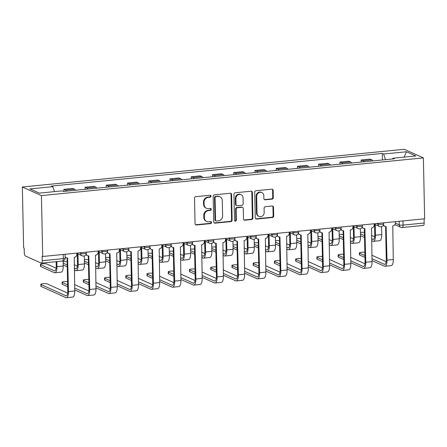<?xml version="1.0" encoding="UTF-8"?>
<svg xmlns="http://www.w3.org/2000/svg" width="447" height="447" viewBox="0 0 447 447"><rect width="100%" height="100%" fill="white"/><g stroke="black" fill="none" stroke-linecap="round" stroke-linejoin="round"><path stroke-width="0.67" d="M210.984 196.166A1.011 0.922 114.2 0 0 210.029 195.266L195.831 196.663A1.442 1.313 114.2 0 0 194.523 198.217L195.06 223.707A1.442 1.313 114.2 0 0 196.423 224.992L210.621 223.595A1.011 0.922 114.2 0 0 211.012 221.678A1.011 0.922 114.2 0 0 210.582 221.611L208.743 221.79A4.621 4.202 114.2 0 1 206.749 221.472A4.621 4.202 114.2 0 1 204.374 217.678L204.329 215.555A4.621 4.202 114.2 0 1 208.509 210.598L210.347 210.42A1.011 0.922 114.2 0 0 210.738 208.509A1.011 0.922 114.2 0 0 210.302 208.436L208.464 208.62A4.621 4.202 114.2 0 1 206.475 208.296A4.621 4.202 114.2 0 1 204.095 204.508L204.05 202.385A4.621 4.202 114.2 0 1 208.229 197.429L210.068 197.25A1.011 0.922 114.2 0 0 210.984 196.166M206.475 208.296L205.916 208.045A4.621 4.202 114.2 0 1 203.541 204.257L203.497 202.133A4.621 4.202 114.2 0 1 207.676 197.177L209.514 196.998A1.011 0.922 114.2 0 0 210.163 195.261M195.54 224.735A1.442 1.313 114.2 0 0 195.87 224.746L210.062 223.344A1.011 0.922 114.2 0 0 210.716 221.606M206.749 221.472L206.196 221.22A4.621 4.202 114.2 0 1 203.815 217.432L203.771 215.303A4.621 4.202 114.2 0 1 207.95 210.353L209.788 210.168A1.011 0.922 114.2 0 0 210.436 208.436M272 199.155A1.442 1.313 114.2 0 0 273.301 197.608L273.156 190.456A1.442 1.313 114.2 0 0 271.787 189.17L256.025 190.724A1.442 1.313 114.2 0 0 254.717 192.271L255.248 217.767A1.442 1.313 114.2 0 0 256.617 219.052L272.379 217.499A1.442 1.313 114.2 0 0 273.687 215.946L273.508 207.307A1.442 1.313 114.2 0 0 272.139 206.022L265.395 206.687A1.442 1.313 114.2 0 0 264.088 208.241L264.177 212.521A3.861 3.515 114.2 0 1 259.02 216.398A3.861 3.515 114.2 0 1 257.031 213.23L256.679 196.445A3.861 3.515 114.2 0 1 261.836 192.568A3.861 3.515 114.2 0 1 263.825 195.736L263.886 198.535A1.442 1.313 114.2 0 0 265.25 199.82L272 199.155L271.441 198.904A1.442 1.313 114.2 0 0 272.748 197.356L272.597 190.204A1.442 1.313 114.2 0 0 272.117 189.182M423.376 157.892L424.65 218.784L42.7 256.483L41.426 195.59L423.376 157.892L404.3 149.298L22.35 186.997L23.624 247.895L24.183 248.146L24.278 252.616A2.939 1.078 -95.6 0 0 25.445 256.002L41.185 263.093A2.939 1.078 -95.6 0 0 41.415 263.132A2.939 1.078 -95.6 0 0 42.236 260.707L63.334 258.623A2.939 0.564 -1.2 0 0 65.167 258.059L65.083 254.276M231.602 194.557A1.442 1.313 114.2 0 0 230.233 193.272L214.471 194.825A1.442 1.313 114.2 0 0 213.163 196.373L213.7 221.868A1.442 1.313 114.2 0 0 215.063 223.154L230.831 221.6A1.442 1.313 114.2 0 0 232.133 220.047L231.602 194.557L231.043 194.305A1.442 1.313 114.2 0 0 230.563 193.283M235.245 192.774L251.013 191.221A1.442 1.313 114.2 0 1 252.376 192.506L252.913 217.996A1.442 1.313 114.2 0 1 251.605 219.55L244.855 220.215A1.442 1.313 114.2 0 1 243.492 218.929L243.274 208.587A1.442 1.313 114.2 0 0 241.911 207.302L237.435 207.749A1.442 1.313 114.2 0 0 236.128 209.297L236.351 220.058A1.011 0.922 114.2 0 1 235.005 221.075A1.011 0.922 114.2 0 1 234.485 220.242L233.937 194.322A1.442 1.313 114.2 0 1 235.245 192.774M424.102 218.84L424.186 223.008A2.939 1.078 84.4 0 1 423.365 225.433L402.266 227.517A2.939 1.078 -95.6 0 0 403.088 225.092L424.186 223.008M42.7 256.483L42.147 256.232L42.236 260.707M41.426 195.59L22.35 186.997M75.577 190.266A6.766 2.486 -95.6 0 0 74.526 189.215L65.541 190.104A6.766 2.486 84.4 0 1 66.597 191.148M65.541 190.104L63.843 189.338L63.887 191.417M74.526 189.215L72.827 188.455L63.843 189.338M85.12 189.321L85.081 187.243L86.774 188.008A6.766 2.486 84.4 0 1 87.83 189.053M96.815 188.17A6.766 2.486 -95.6 0 0 95.759 187.12L94.06 186.36L85.081 187.243M106.358 187.226L106.313 185.147L108.006 185.913A6.766 2.486 84.4 0 1 109.062 186.958M118.047 186.069A6.766 2.486 -95.6 0 0 116.991 185.024L115.298 184.265L106.313 185.147M127.591 185.131L127.546 183.052L129.244 183.818A6.766 2.486 84.4 0 1 130.3 184.862M139.285 183.974A6.766 2.486 -95.6 0 0 138.229 182.929L136.531 182.164L127.546 183.052M148.823 183.035L148.784 180.957L150.477 181.722A6.766 2.486 84.4 0 1 151.533 182.767M160.518 181.879A6.766 2.486 -95.6 0 0 159.462 180.834L157.769 180.068L148.784 180.957M170.061 180.94L170.016 178.861L171.715 179.627A6.766 2.486 84.4 0 1 172.765 180.672M181.75 179.783A6.766 2.486 -95.6 0 0 180.694 178.739L179.001 177.973L170.016 178.861M191.294 178.845L191.249 176.766L192.948 177.532A6.766 2.486 84.4 0 1 194.004 178.577M202.988 177.688A6.766 2.486 -95.6 0 0 201.932 176.643L200.234 175.878L191.249 176.766M212.532 176.744L212.487 174.671L214.18 175.431A6.766 2.486 84.4 0 1 215.236 176.481M224.221 175.593A6.766 2.486 -95.6 0 0 223.165 174.548L221.472 173.782L212.487 174.671M233.764 174.648L233.72 172.576L235.418 173.335A6.766 2.486 84.4 0 1 236.469 174.386M245.453 173.497A6.766 2.486 -95.6 0 0 244.403 172.453L242.704 171.687L233.72 172.576M254.997 172.553L254.952 170.48L256.651 171.24A6.766 2.486 84.4 0 1 257.707 172.285M266.691 171.402A6.766 2.486 -95.6 0 0 265.635 170.357L263.937 169.592L254.952 170.48M276.235 170.458L276.19 168.379L277.883 169.145A6.766 2.486 84.4 0 1 278.939 170.19M287.924 169.307A6.766 2.486 -95.6 0 0 286.868 168.256L285.175 167.496L276.19 168.379M297.467 168.363L297.423 166.284L299.121 167.049A6.766 2.486 84.4 0 1 300.177 168.094M309.156 167.212A6.766 2.486 -95.6 0 0 308.106 166.161L306.407 165.401L297.423 166.284M318.7 166.267L318.661 164.189L320.354 164.954A6.766 2.486 84.4 0 1 321.41 165.999M330.394 165.111A6.766 2.486 -95.6 0 0 329.338 164.066L327.64 163.306L318.661 164.189M339.938 164.172L339.893 162.093L341.592 162.859A6.766 2.486 84.4 0 1 342.642 163.904M351.627 163.015A6.766 2.486 -95.6 0 0 350.571 161.97L348.878 161.205L339.893 162.093M361.17 162.077L361.126 159.998L362.824 160.764A6.766 2.486 84.4 0 1 363.88 161.808M372.865 160.92A6.766 2.486 -95.6 0 0 371.809 159.875L370.11 159.11L361.126 159.998M385.532 159.668L383.576 154.019L406.446 151.762L415.788 155.969L392.919 158.227L394.226 158.814L63.457 191.461L62.15 190.869L39.28 193.126L29.938 188.925L52.807 186.667L54.523 191.623M383.576 154.019L382.269 153.427L51.5 186.075L52.807 186.667M382.403 159.981L382.269 153.427M392.919 158.227L392.589 158.976M404.172 157.115L406.446 151.762M214.18 222.891A1.442 1.313 114.2 0 0 214.504 222.902L230.272 221.349A1.442 1.313 114.2 0 0 231.58 219.801L231.043 194.305M215.979 196.663A1.011 0.922 114.2 0 0 215.068 197.747L215.538 220.125A1.011 0.922 114.2 0 0 216.493 221.025L218.427 220.835A4.621 4.202 114.2 0 0 222.612 215.879L222.288 200.586A4.621 4.202 114.2 0 0 219.907 196.792A4.621 4.202 114.2 0 0 217.918 196.473L215.426 196.412A1.011 0.922 114.2 0 0 214.51 197.496L215.068 197.747M216.057 220.958L215.499 220.706A1.011 0.922 114.2 0 1 214.979 219.874L214.51 197.496M219.907 196.792L219.354 196.54A4.621 4.202 114.2 0 0 217.359 196.222L217.918 196.473M215.426 196.412L217.359 196.222M243.973 219.952A1.442 1.313 114.2 0 0 244.302 219.963L251.052 219.298A1.442 1.313 114.2 0 0 252.354 217.75L251.823 192.255A1.442 1.313 114.2 0 0 251.343 191.232M242.531 207.402L241.978 207.157A1.442 1.313 114.2 0 0 241.352 207.056L236.876 207.497A1.442 1.313 114.2 0 0 235.569 209.045L235.798 219.807L236.351 220.058M234.748 220.896A1.011 0.922 114.2 0 0 235.798 219.807M243.051 197.859A3.861 3.515 114.2 0 0 241.062 194.691A3.861 3.515 114.2 0 0 235.904 198.563L236.027 204.48A1.442 1.313 114.2 0 0 237.391 205.765L241.866 205.324A1.442 1.313 114.2 0 0 243.174 203.771L243.051 197.859M241.062 194.691L240.508 194.439A3.861 3.515 114.2 0 0 235.345 198.317L235.904 198.563M236.77 205.665L236.212 205.413A1.442 1.313 114.2 0 1 235.468 204.229L235.345 198.317M264.367 199.558A1.442 1.313 114.2 0 0 264.697 199.569L271.441 198.904M261.836 192.568L261.283 192.322A3.861 3.515 114.2 0 0 256.12 196.194L256.679 196.445M259.02 216.398L258.461 216.147A3.861 3.515 114.2 0 1 256.472 212.979L256.12 196.194M255.729 218.79A1.442 1.313 114.2 0 0 256.058 218.801L271.826 217.248A1.442 1.313 114.2 0 0 273.134 215.7L272.949 207.056A1.442 1.313 114.2 0 0 272.469 206.033M56.853 261.607L56.959 266.652A7.426 2.727 84.4 0 1 54.88 272.776A7.426 2.727 84.4 0 1 54.305 272.676L40.705 266.552A3.38 0.648 178.8 0 1 40.453 266.311L40.414 264.44A3.38 0.648 -1.2 0 0 40.666 264.674L54.266 270.798A5.515 2.028 -95.6 0 0 54.69 270.876A5.515 2.028 -95.6 0 0 56.238 266.323L56.138 261.679M56.138 268.206L46.929 264.06A3.38 0.648 -1.2 0 0 43.141 263.741A3.38 0.648 -1.2 0 0 40.414 264.44M63.116 260.925L63.223 266.032A7.426 2.727 84.4 0 1 61.144 272.162L54.88 272.776M65.133 256.639A2.939 2.676 114.2 0 0 67.592 257.969L68.497 291.573A7.426 2.727 84.4 0 1 66.419 297.702A7.426 2.727 84.4 0 1 65.843 297.596L41.124 286.466A3.38 0.648 178.8 0 1 40.873 286.225L40.833 284.348A3.38 0.648 -1.2 0 0 41.085 284.588L65.804 295.718A5.515 2.028 -95.6 0 0 66.234 295.797A5.515 2.028 -95.6 0 0 67.776 291.248L67.078 257.969M67.676 293.126L47.348 283.968A3.38 0.648 -1.2 0 0 43.555 283.655A3.38 0.648 -1.2 0 0 40.833 284.348M66.324 257.768L65.597 257.438A2.939 2.676 -65.8 0 1 65.145 257.176M76.901 253.108L76.923 254.159A2.939 2.676 114.2 0 1 74.258 257.31L74.761 290.952A7.426 2.727 84.4 0 1 72.682 297.082L66.419 297.702M67.156 261.724A3.38 0.648 -1.2 0 0 63.133 261.769M77.974 253.924L78.191 264.557A7.426 2.727 84.4 0 1 76.113 270.681A7.426 2.727 84.4 0 1 75.537 270.58L74.319 270.033M84.287 255.947L84.455 263.937A7.426 2.727 84.4 0 1 82.377 270.066L76.113 270.681M74.28 268.155L75.498 268.703A5.515 2.028 -95.6 0 0 75.929 268.781A5.515 2.028 -95.6 0 0 77.471 264.227L77.247 253.6M74.208 264.685L77.37 266.11M63.161 263.143L67.223 264.976M67.262 266.853L63.2 265.021M88.394 259.623A3.38 0.648 -1.2 0 0 84.366 259.673M99.206 251.829L99.43 262.462A7.426 2.727 84.4 0 1 97.351 268.586A7.426 2.727 84.4 0 1 96.77 268.479L95.557 267.932M105.52 253.851L105.688 261.841A7.426 2.727 84.4 0 1 103.609 267.965L97.351 268.586M95.518 266.06L96.731 266.608A5.515 2.028 -95.6 0 0 97.161 266.686A5.515 2.028 -95.6 0 0 98.703 262.132L98.485 251.505M95.446 262.59L98.608 264.015M84.394 261.048L88.461 262.881M88.5 264.758L84.433 262.925M67.681 286.767L62.356 284.37A3.38 0.648 178.8 0 1 62.105 284.13L62.066 282.253A3.38 0.648 -1.2 0 0 62.317 282.493L67.642 284.89M67.575 281.632A3.38 0.648 -1.2 0 0 63.988 281.627A3.38 0.648 -1.2 0 0 62.066 282.253M86.182 254.097A2.939 2.676 114.2 0 0 88.824 255.874L89.735 289.477A7.426 2.727 84.4 0 1 87.657 295.601A7.426 2.727 84.4 0 1 87.076 295.501L74.738 289.941M74.699 288.069L87.036 293.623A5.515 2.028 -95.6 0 0 87.467 293.701A5.515 2.028 -95.6 0 0 89.009 289.153L88.316 255.874M87.556 255.673L86.835 255.343A2.939 2.676 -65.8 0 1 85.925 254.645M98.133 251.013L98.156 252.063A2.939 2.676 114.2 0 1 95.496 255.215L95.993 288.857A7.426 2.727 84.4 0 1 93.915 294.986L87.657 295.601M74.627 284.599L88.914 291.031M88.914 284.672L83.595 282.275A3.38 0.648 178.8 0 1 83.343 282.035L83.304 280.157A3.38 0.648 -1.2 0 0 83.555 280.398L88.875 282.795M88.808 279.537A3.38 0.648 -1.2 0 0 85.221 279.531A3.38 0.648 -1.2 0 0 83.304 280.157M107.414 252.002A2.939 2.676 114.2 0 0 110.057 253.779L110.968 287.382A7.426 2.727 84.4 0 1 108.889 293.506A7.426 2.727 84.4 0 1 108.314 293.405L95.976 287.846M95.932 285.974L108.275 291.528A5.515 2.028 -95.6 0 0 108.699 291.606A5.515 2.028 -95.6 0 0 110.247 287.058L109.549 253.779M108.789 253.578L108.068 253.248A2.939 2.676 -65.8 0 1 107.163 252.549M119.371 248.918L119.394 249.968A2.939 2.676 114.2 0 1 116.728 253.119L117.231 286.762A7.426 2.727 84.4 0 1 115.153 292.891L108.889 293.506M95.859 282.504L110.146 288.935M109.627 257.528A3.38 0.648 -1.2 0 0 105.598 257.578M120.439 249.733L120.662 260.361A7.426 2.727 84.4 0 1 118.584 266.49A7.426 2.727 84.4 0 1 118.008 266.384L116.79 265.836M126.758 251.75L126.926 259.746A7.426 2.727 84.4 0 1 124.847 265.87L118.584 266.49M116.751 263.965L117.969 264.512A5.515 2.028 -95.6 0 0 118.394 264.585A5.515 2.028 -95.6 0 0 119.941 260.037L119.718 249.404M116.678 260.495L119.841 261.914M105.632 258.953L109.694 260.785M109.733 262.663L105.671 260.83M130.859 255.433A3.38 0.648 -1.2 0 0 126.836 255.483M141.677 247.638L141.9 258.265A7.426 2.727 84.4 0 1 139.816 264.395A7.426 2.727 84.4 0 1 139.24 264.289L138.028 263.741M147.991 249.655L148.158 257.651A7.426 2.727 84.4 0 1 146.08 263.775L139.816 264.395M137.989 261.864L139.201 262.417A5.515 2.028 -95.6 0 0 139.632 262.49A5.515 2.028 -95.6 0 0 141.174 257.941L140.95 247.308M137.916 258.394L141.079 259.819M126.864 256.857L130.932 258.69M130.971 260.567L126.903 258.735M152.097 253.337A3.38 0.648 -1.2 0 0 148.069 253.388M162.909 245.537L163.133 256.17A7.426 2.727 84.4 0 1 161.054 262.3A7.426 2.727 84.4 0 1 160.479 262.193L159.261 261.646M169.229 247.56L169.396 255.555A7.426 2.727 84.4 0 1 167.312 261.679L161.054 262.3M159.221 259.768L160.439 260.316A5.515 2.028 -95.6 0 0 160.864 260.394A5.515 2.028 -95.6 0 0 162.412 255.846L162.188 245.213M159.149 256.299L162.311 257.723M148.097 254.762L152.164 256.595M152.203 258.467L148.136 256.639M110.152 282.577L104.827 280.18A3.38 0.648 178.8 0 1 104.576 279.939L104.537 278.062A3.38 0.648 -1.2 0 0 104.788 278.302L110.113 280.699M110.046 277.442A3.38 0.648 -1.2 0 0 106.453 277.436A3.38 0.648 -1.2 0 0 104.537 278.062M128.652 249.907A2.939 2.676 114.2 0 0 131.295 251.683L132.2 285.287A7.426 2.727 84.4 0 1 130.122 291.41A7.426 2.727 84.4 0 1 129.546 291.31L117.209 285.75M117.17 283.879L129.507 289.433A5.515 2.028 -95.6 0 0 129.937 289.511A5.515 2.028 -95.6 0 0 131.479 284.957L130.781 251.683M130.027 251.477L129.3 251.153A2.939 2.676 -65.8 0 1 128.395 250.454M140.604 246.822L140.626 247.873A2.939 2.676 114.2 0 1 137.967 251.024L138.464 284.666A7.426 2.727 84.4 0 1 136.385 290.796L130.122 291.41M117.097 280.403L131.379 286.84M131.384 280.476L126.06 278.079A3.38 0.648 178.8 0 1 125.808 277.844L125.769 275.967A3.38 0.648 -1.2 0 0 126.02 276.207L131.345 278.604M131.278 275.346A3.38 0.648 -1.2 0 0 127.691 275.341A3.38 0.648 -1.2 0 0 125.769 275.967M149.885 247.806A2.939 2.676 114.2 0 0 152.528 249.588L153.438 283.191A7.426 2.727 84.4 0 1 151.36 289.315A7.426 2.727 84.4 0 1 150.779 289.209L138.441 283.655M138.402 281.778L150.74 287.337A5.515 2.028 -95.6 0 0 151.17 287.415A5.515 2.028 -95.6 0 0 152.712 282.862L152.019 249.588M151.259 249.381L150.538 249.057A2.939 2.676 -65.8 0 1 149.633 248.359M161.836 244.727L161.859 245.772A2.939 2.676 114.2 0 1 159.199 248.929L159.696 282.571A7.426 2.727 84.4 0 1 157.618 288.701L151.36 289.315M138.33 278.308L152.617 284.745M152.623 278.38L147.298 275.983A3.38 0.648 178.8 0 1 147.046 275.749L147.007 273.871A3.38 0.648 -1.2 0 0 147.259 274.112L152.583 276.509M152.511 273.251A3.38 0.648 -1.2 0 0 148.924 273.246A3.38 0.648 -1.2 0 0 147.007 273.871M171.117 245.71A2.939 2.676 114.2 0 0 173.766 247.493L174.671 281.096A7.426 2.727 84.4 0 1 172.592 287.22A7.426 2.727 84.4 0 1 172.017 287.114L159.68 281.56M159.64 279.682L171.978 285.242A5.515 2.028 -95.6 0 0 172.402 285.315A5.515 2.028 -95.6 0 0 173.95 280.766L173.252 247.493M172.497 247.286L171.771 246.962A2.939 2.676 -65.8 0 1 170.866 246.258M183.074 242.626L183.097 243.676A2.939 2.676 114.2 0 1 180.432 246.833L180.934 280.476A7.426 2.727 84.4 0 1 178.856 286.6L172.592 287.22M159.568 276.212L173.849 282.644M173.33 251.242A3.38 0.648 -1.2 0 0 169.307 251.292M184.142 243.442L184.365 254.075A7.426 2.727 84.4 0 1 182.287 260.204A7.426 2.727 84.4 0 1 181.711 260.098L180.493 259.551M190.461 245.464L190.629 253.46A7.426 2.727 84.4 0 1 188.55 259.584L182.287 260.204M180.454 257.673L181.672 258.221A5.515 2.028 -95.6 0 0 182.102 258.299A5.515 2.028 -95.6 0 0 183.644 253.751L183.421 243.118M180.381 254.203L183.544 255.628M169.335 252.667L173.397 254.499M173.436 256.371L169.374 254.544M173.855 276.285L168.53 273.888A3.38 0.648 178.8 0 1 168.279 273.653L168.24 271.776A3.38 0.648 -1.2 0 0 168.491 272.011L173.816 274.413M173.749 271.156A3.38 0.648 -1.2 0 0 170.156 271.15A3.38 0.648 -1.2 0 0 168.24 271.776M192.355 243.615A2.939 2.676 114.2 0 0 194.998 245.397L195.903 278.995A7.426 2.727 84.4 0 1 193.825 285.125A7.426 2.727 84.4 0 1 193.249 285.018L180.912 279.464M180.873 277.587L193.21 283.147A5.515 2.028 -95.6 0 0 193.64 283.219A5.515 2.028 -95.6 0 0 195.183 278.671L194.484 245.397M193.73 245.191L193.009 244.867A2.939 2.676 -65.8 0 1 192.098 244.163M204.307 240.531L204.329 241.581A2.939 2.676 114.2 0 1 201.67 244.738L202.167 278.38A7.426 2.727 84.4 0 1 200.088 284.504L193.825 285.125M180.8 274.117L195.088 280.548M194.562 249.147A3.38 0.648 -1.2 0 0 190.539 249.197M205.38 241.346L205.603 251.979A7.426 2.727 84.4 0 1 203.525 258.109A7.426 2.727 84.4 0 1 202.944 258.003L201.731 257.455M211.694 243.369L211.861 251.359A7.426 2.727 84.4 0 1 209.783 257.489L203.525 258.109M201.692 255.578L202.904 256.125A5.515 2.028 -95.6 0 0 203.335 256.204A5.515 2.028 -95.6 0 0 204.877 251.655L204.653 241.022M201.619 252.108L204.782 253.533M190.567 250.571L194.635 252.399M194.674 254.276L190.606 252.449M195.088 274.19L189.763 271.793A3.38 0.648 178.8 0 1 189.517 271.553L189.472 269.681A3.38 0.648 -1.2 0 0 189.724 269.915L195.048 272.312M194.981 269.06A3.38 0.648 -1.2 0 0 191.394 269.049A3.38 0.648 -1.2 0 0 189.472 269.681M213.588 241.52A2.939 2.676 114.2 0 0 216.231 243.302L217.141 276.9A7.426 2.727 84.4 0 1 215.063 283.029A7.426 2.727 84.4 0 1 214.487 282.923L202.145 277.369M202.105 275.492L214.448 281.046A5.515 2.028 -95.6 0 0 214.873 281.124A5.515 2.028 -95.6 0 0 216.415 276.576L215.722 243.297M214.962 243.095L214.242 242.771A2.939 2.676 -65.8 0 1 213.336 242.067M225.539 238.435L225.562 239.486A2.939 2.676 114.2 0 1 222.902 242.643L223.399 276.285A7.426 2.727 84.4 0 1 221.321 282.409L215.063 283.029M202.033 272.022L216.32 278.453M215.8 247.051A3.38 0.648 -1.2 0 0 211.772 247.102M226.612 239.251L226.836 249.884A7.426 2.727 84.4 0 1 224.757 256.008A7.426 2.727 84.4 0 1 224.182 255.907L222.964 255.36M232.932 241.274L233.099 249.264A7.426 2.727 84.4 0 1 231.021 255.393L224.757 256.008M222.924 253.483L224.143 254.03A5.515 2.028 -95.6 0 0 224.567 254.108A5.515 2.028 -95.6 0 0 226.115 249.56L225.891 238.927M222.852 250.013L226.014 251.438M211.8 248.476L215.867 250.303M215.907 252.181L211.839 250.354M216.326 272.094L211.001 269.697A3.38 0.648 178.8 0 1 210.749 269.457L210.71 267.585A3.38 0.648 -1.2 0 0 210.962 267.82L216.287 270.217M216.214 266.965A3.38 0.648 -1.2 0 0 212.627 266.954A3.38 0.648 -1.2 0 0 210.71 267.585M234.82 239.424A2.939 2.676 114.2 0 0 237.469 241.201L238.374 274.804A7.426 2.727 84.4 0 1 236.295 280.934A7.426 2.727 84.4 0 1 235.72 280.828L223.383 275.274M223.344 273.396L235.681 278.95A5.515 2.028 -95.6 0 0 236.111 279.029A5.515 2.028 -95.6 0 0 237.653 274.48L236.955 241.201M236.2 241L235.474 240.676A2.939 2.676 -65.8 0 1 234.569 239.972M246.778 236.34L246.8 237.391A2.939 2.676 114.2 0 1 244.135 240.547L244.638 274.19A7.426 2.727 84.4 0 1 242.559 280.314L236.295 280.934M223.271 269.927L237.553 276.358M237.033 244.956A3.38 0.648 -1.2 0 0 233.01 245.006M247.845 237.156L248.068 247.789A7.426 2.727 84.4 0 1 245.99 253.913A7.426 2.727 84.4 0 1 245.414 253.812L244.196 253.265M254.164 239.179L254.332 247.169A7.426 2.727 84.4 0 1 252.253 253.298L245.99 253.913M244.157 251.387L245.375 251.935A5.515 2.028 -95.6 0 0 245.805 252.013A5.515 2.028 -95.6 0 0 247.347 247.465L247.124 236.832M244.084 247.917L247.247 249.342M233.038 246.381L237.1 248.208M237.139 250.085L233.077 248.253M237.558 269.999L232.233 267.602A3.38 0.648 178.8 0 1 231.982 267.362L231.943 265.49A3.38 0.648 -1.2 0 0 232.194 265.725L237.519 268.122M237.452 264.87A3.38 0.648 -1.2 0 0 233.859 264.859A3.38 0.648 -1.2 0 0 231.943 265.49M256.058 237.329A2.939 2.676 114.2 0 0 258.701 239.106L259.612 272.709A7.426 2.727 84.4 0 1 257.533 278.839A7.426 2.727 84.4 0 1 256.952 278.732L244.615 273.178M244.576 271.301L256.913 276.855A5.515 2.028 -95.6 0 0 257.343 276.933A5.515 2.028 -95.6 0 0 258.886 272.385L258.187 239.106M257.433 238.905L256.712 238.581A2.939 2.676 -65.8 0 1 255.801 237.877M268.01 234.245L268.032 235.295A2.939 2.676 114.2 0 1 265.373 238.452L265.87 272.094A7.426 2.727 84.4 0 1 263.791 278.218L257.533 278.839M244.503 267.831L258.791 274.262M258.271 242.861A3.38 0.648 -1.2 0 0 254.242 242.905M269.083 235.061L269.306 245.694A7.426 2.727 84.4 0 1 267.228 251.817A7.426 2.727 84.4 0 1 266.647 251.717L265.434 251.169M275.397 237.083L275.564 245.073A7.426 2.727 84.4 0 1 273.486 251.203L267.228 251.817M265.395 249.292L266.608 249.839A5.515 2.028 -95.6 0 0 267.038 249.918A5.515 2.028 -95.6 0 0 268.58 245.369L268.356 234.736M265.322 245.822L268.485 247.247M254.27 244.285L258.338 246.113M258.377 247.99L254.309 246.157M258.791 267.904L253.471 265.507A3.38 0.648 178.8 0 1 253.22 265.267L253.181 263.389A3.38 0.648 -1.2 0 0 253.432 263.629L258.752 266.026M258.684 262.775A3.38 0.648 -1.2 0 0 255.097 262.763A3.38 0.648 -1.2 0 0 253.181 263.389M277.291 235.234A2.939 2.676 114.2 0 0 279.934 237.011L280.845 270.614A7.426 2.727 84.4 0 1 278.766 276.743A7.426 2.727 84.4 0 1 278.19 276.637L265.848 271.083M265.809 269.206L278.151 274.76A5.515 2.028 -95.6 0 0 278.576 274.838A5.515 2.028 -95.6 0 0 280.124 270.29L279.425 237.011M278.665 236.809L277.945 236.485A2.939 2.676 -65.8 0 1 277.039 235.781M289.248 232.149L289.265 233.2A2.939 2.676 114.2 0 1 286.605 236.351L287.108 269.994A7.426 2.727 84.4 0 1 285.03 276.123L278.766 276.743M265.736 265.736L280.023 272.167M279.504 240.765A3.38 0.648 -1.2 0 0 275.475 240.81M290.315 232.965L290.539 243.598A7.426 2.727 84.4 0 1 288.46 249.722A7.426 2.727 84.4 0 1 287.885 249.622L286.667 249.074M296.635 234.988L296.802 242.978A7.426 2.727 84.4 0 1 294.724 249.108L288.46 249.722M286.628 247.197L287.846 247.744A5.515 2.028 -95.6 0 0 288.27 247.822A5.515 2.028 -95.6 0 0 289.818 243.269L289.595 232.641M286.555 243.727L289.717 245.152M275.508 242.185L279.571 244.017M279.61 245.895L275.548 244.062M280.029 265.809L274.704 263.412A3.38 0.648 178.8 0 1 274.452 263.171L274.413 261.294A3.38 0.648 -1.2 0 0 274.665 261.534L279.99 263.931M279.923 260.679A3.38 0.648 -1.2 0 0 276.33 260.668A3.38 0.648 -1.2 0 0 274.413 261.294M298.523 233.138A2.939 2.676 114.2 0 0 301.172 234.915L302.077 268.518A7.426 2.727 84.4 0 1 299.998 274.642A7.426 2.727 84.4 0 1 299.423 274.542L287.086 268.982M287.047 267.11L299.384 272.664A5.515 2.028 -95.6 0 0 299.814 272.743A5.515 2.028 -95.6 0 0 301.356 268.194L300.658 234.915M299.903 234.714L299.177 234.384A2.939 2.676 -65.8 0 1 298.272 233.686M310.481 230.054L310.503 231.105A2.939 2.676 114.2 0 1 307.838 234.256L308.341 267.898A7.426 2.727 84.4 0 1 306.262 274.028L299.998 274.642M286.974 263.641L301.256 270.072M300.736 238.664A3.38 0.648 -1.2 0 0 296.713 238.715M311.553 230.87L311.771 241.503A7.426 2.727 84.4 0 1 309.693 247.627A7.426 2.727 84.4 0 1 309.117 247.521L307.905 246.973M317.867 232.893L318.035 240.883A7.426 2.727 84.4 0 1 315.956 247.007L309.693 247.627M307.86 245.101L309.078 245.649A5.515 2.028 -95.6 0 0 309.508 245.727A5.515 2.028 -95.6 0 0 311.051 241.173L310.827 230.546M307.787 241.631L310.956 243.056M296.741 240.089L300.803 241.922M300.842 243.799L296.78 241.967M301.261 263.713L295.936 261.316A3.38 0.648 178.8 0 1 295.685 261.076L295.646 259.199A3.38 0.648 -1.2 0 0 295.897 259.439L301.222 261.836M301.155 258.578A3.38 0.648 -1.2 0 0 297.568 258.573A3.38 0.648 -1.2 0 0 295.646 259.199M319.761 231.043A2.939 2.676 114.2 0 0 322.404 232.82L323.315 266.423A7.426 2.727 84.4 0 1 321.237 272.547A7.426 2.727 84.4 0 1 320.655 272.447L308.318 266.887M308.279 265.015L320.616 270.569A5.515 2.028 -95.6 0 0 321.047 270.647A5.515 2.028 -95.6 0 0 322.589 266.099L321.896 232.82M321.136 232.619L320.415 232.289A2.939 2.676 -65.8 0 1 319.504 231.591M331.713 227.959L331.735 229.009A2.939 2.676 114.2 0 1 329.076 232.161L329.573 265.803A7.426 2.727 84.4 0 1 327.495 271.932L321.237 272.547M308.207 261.545L322.494 267.976M321.974 236.569A3.38 0.648 -1.2 0 0 317.946 236.619M332.786 228.775L333.009 239.402A7.426 2.727 84.4 0 1 330.931 245.532A7.426 2.727 84.4 0 1 330.355 245.425L329.137 244.878M339.1 230.792L339.267 238.787A7.426 2.727 84.4 0 1 337.189 244.911L330.931 245.532M329.098 243.006L330.311 243.554A5.515 2.028 -95.6 0 0 330.741 243.626A5.515 2.028 -95.6 0 0 332.283 239.078L332.065 228.445M329.026 239.536L332.188 240.955M317.973 237.994L322.041 239.827M322.08 241.704L318.013 239.871M322.499 261.618L317.174 259.221A3.38 0.648 178.8 0 1 316.923 258.981L316.884 257.103A3.38 0.648 -1.2 0 0 317.135 257.343L322.455 259.741M322.388 256.483A3.38 0.648 -1.2 0 0 318.8 256.477A3.38 0.648 -1.2 0 0 316.884 257.103M340.994 228.948A2.939 2.676 114.2 0 0 343.637 230.725L344.548 264.328A7.426 2.727 84.4 0 1 342.469 270.452A7.426 2.727 84.4 0 1 341.894 270.351L329.556 264.792M329.512 262.92L341.854 268.474A5.515 2.028 -95.6 0 0 342.279 268.552A5.515 2.028 -95.6 0 0 343.827 263.998L343.128 230.725M342.374 230.518L341.648 230.194A2.939 2.676 -65.8 0 1 340.743 229.495M352.951 225.864L352.974 226.914A2.939 2.676 114.2 0 1 350.308 230.065L350.811 263.708A7.426 2.727 84.4 0 1 348.733 269.837L342.469 270.452M329.439 259.444L343.726 265.881M343.207 234.474A3.38 0.648 -1.2 0 0 339.178 234.524M354.018 226.679L354.242 237.307A7.426 2.727 84.4 0 1 352.163 243.436A7.426 2.727 84.4 0 1 351.588 243.33L350.37 242.782M360.338 228.696L360.505 236.692A7.426 2.727 84.4 0 1 358.427 242.816L352.163 243.436M350.331 240.911L351.549 241.458A5.515 2.028 -95.6 0 0 351.979 241.531A5.515 2.028 -95.6 0 0 353.521 236.983L353.298 226.35M350.258 237.435L353.421 238.86M339.212 235.899L343.274 237.731M343.313 239.609L339.251 237.776M343.732 259.517L338.407 257.12A3.38 0.648 178.8 0 1 338.156 256.885L338.116 255.008A3.38 0.648 -1.2 0 0 338.368 255.248L343.693 257.645M343.626 254.388A3.38 0.648 -1.2 0 0 340.033 254.382A3.38 0.648 -1.2 0 0 338.116 255.008M362.232 226.847A2.939 2.676 114.2 0 0 364.875 228.629L365.78 262.233A7.426 2.727 84.4 0 1 363.702 268.356A7.426 2.727 84.4 0 1 363.126 268.256L350.789 262.696M350.75 260.819L363.087 266.378A5.515 2.028 -95.6 0 0 363.517 266.457A5.515 2.028 -95.6 0 0 365.059 261.903L364.361 228.629M363.607 228.423L362.88 228.099A2.939 2.676 -65.8 0 1 361.975 227.4M374.184 223.768L374.206 224.813A2.939 2.676 114.2 0 1 371.546 227.97L372.044 261.612A7.426 2.727 84.4 0 1 369.965 267.742L363.702 268.356M350.677 257.349L364.959 263.786M364.439 232.379A3.38 0.648 -1.2 0 0 360.416 232.429M375.257 224.578L375.48 235.211A7.426 2.727 84.4 0 1 373.396 241.341A7.426 2.727 84.4 0 1 372.82 241.235L371.608 240.687M381.57 226.601L381.738 234.597A7.426 2.727 84.4 0 1 379.659 240.721L373.396 241.341M371.569 238.81L372.781 239.357A5.515 2.028 -95.6 0 0 373.211 239.436A5.515 2.028 -95.6 0 0 374.754 234.887L374.53 224.254M371.496 235.34L374.659 236.765M360.444 233.803L364.512 235.636M364.551 237.508L360.483 235.681M364.964 257.422L359.639 255.025A3.38 0.648 178.8 0 1 359.388 254.79L359.349 252.913A3.38 0.648 -1.2 0 0 359.6 253.153L364.925 255.55M364.858 252.292A3.38 0.648 -1.2 0 0 361.271 252.287A3.38 0.648 -1.2 0 0 359.349 252.913M383.465 224.752A2.939 2.676 114.2 0 0 386.107 226.534L387.018 260.137A7.426 2.727 84.4 0 1 384.94 266.261A7.426 2.727 84.4 0 1 384.359 266.155L372.021 260.601M371.982 258.724L384.319 264.283A5.515 2.028 -95.6 0 0 384.75 264.361A5.515 2.028 -95.6 0 0 386.292 259.808L385.599 226.534M384.839 226.327L384.118 226.003A2.939 2.676 -65.8 0 1 383.213 225.299M395.416 221.667L395.439 222.718A2.939 2.676 114.2 0 1 392.779 225.875L393.276 259.517A7.426 2.727 84.4 0 1 391.198 265.641L384.94 266.261M371.91 255.254L386.197 261.685M395.422 223.131L399.255 224.858A2.939 0.564 -1.2 0 0 403.088 225.092L403.004 220.919M399.182 221.299L399.255 224.858A2.939 2.676 -65.8 0 0 400.769 227.272A2.939 2.939 0 0 0 402.266 227.517M350.571 161.97L341.592 162.859M329.338 164.066L320.354 164.954M308.106 166.161L299.121 167.049M286.868 168.256L277.883 169.145M265.635 170.357L256.651 171.24M244.403 172.453L235.418 173.335M223.165 174.548L214.18 175.431M201.932 176.643L192.948 177.532M180.694 178.739L171.715 179.627M159.462 180.834L150.477 181.722M138.229 182.929L129.244 183.818M116.991 185.024L108.006 185.913M95.759 187.12L86.774 188.008M371.809 159.875L362.824 160.764M376.732 223.517L377.961 224.07A2.939 0.564 -1.2 0 0 381.252 224.344A2.939 0.564 -1.2 0 0 383.621 223.735L383.604 222.835M377.944 223.394L377.961 224.07A2.939 2.676 -65.8 0 0 379.475 226.484A2.939 2.939 0 0 0 383.621 223.735M355.494 225.612L356.723 226.165A2.939 0.564 -1.2 0 0 360.019 226.439A2.939 0.564 -1.2 0 0 362.388 225.836L362.372 224.93M356.712 225.489L356.723 226.165A2.939 2.676 -65.8 0 0 358.237 228.579A2.939 2.939 0 0 0 362.388 225.836M334.261 227.707L335.49 228.261A2.939 0.564 -1.2 0 0 338.787 228.534A2.939 0.564 -1.2 0 0 341.156 227.931L341.134 227.026M335.479 227.584L335.49 228.261A2.939 2.676 -65.8 0 0 337.004 230.674A2.939 2.939 0 0 0 341.156 227.931M313.029 229.803L314.258 230.356A2.939 0.564 -1.2 0 0 317.549 230.63A2.939 0.564 -1.2 0 0 319.918 230.026L319.901 229.121M314.241 229.68L314.258 230.356A2.939 2.676 -65.8 0 0 315.772 232.77A2.939 2.939 0 0 0 319.918 230.026M291.79 231.898L293.02 232.451A2.939 0.564 -1.2 0 0 296.316 232.725A2.939 0.564 -1.2 0 0 298.685 232.122L298.663 231.222M293.008 231.775L293.02 232.451A2.939 2.676 -65.8 0 0 294.534 234.865A2.939 2.939 0 0 0 298.685 232.122M270.558 233.993L271.787 234.546A2.939 0.564 -1.2 0 0 275.084 234.82A2.939 0.564 -1.2 0 0 277.447 234.217L277.431 233.317M271.77 233.876L271.787 234.546A2.939 2.676 -65.8 0 0 273.301 236.96A2.939 2.939 0 0 0 277.447 234.217M249.325 236.089L250.555 236.642A2.939 0.564 -1.2 0 0 253.846 236.916A2.939 0.564 -1.2 0 0 256.215 236.312L256.198 235.413M250.538 235.971L250.555 236.642A2.939 2.676 -65.8 0 0 252.069 239.056A2.939 2.939 0 0 0 256.215 236.312M228.087 238.184L229.317 238.737A2.939 0.564 -1.2 0 0 232.613 239.011A2.939 0.564 -1.2 0 0 234.982 238.407L234.96 237.508M229.305 238.067L229.317 238.737A2.939 2.676 -65.8 0 0 230.831 241.151A2.939 2.939 0 0 0 234.982 238.407M206.855 240.279L208.084 240.832A2.939 0.564 -1.2 0 0 211.381 241.106A2.939 0.564 -1.2 0 0 213.744 240.503L213.727 239.603M208.067 240.162L208.084 240.832A2.939 2.676 -65.8 0 0 209.598 243.246A2.939 2.939 0 0 0 213.744 240.503M185.622 242.375L186.846 242.928A2.939 0.564 -1.2 0 0 190.143 243.207A2.939 0.564 -1.2 0 0 192.512 242.598L192.495 241.698M186.835 242.257L186.846 242.928A2.939 2.676 -65.8 0 0 188.366 245.342A2.939 2.939 0 0 0 192.512 242.598M164.384 244.475L165.613 245.029A2.939 0.564 -1.2 0 0 168.91 245.302A2.939 0.564 -1.2 0 0 171.279 244.693L171.257 243.794M165.602 244.353L165.613 245.029A2.939 2.676 -65.8 0 0 167.128 247.442A2.939 2.939 0 0 0 171.279 244.693M143.152 246.571L144.381 247.124A2.939 0.564 -1.2 0 0 147.672 247.398A2.939 0.564 -1.2 0 0 150.041 246.794L150.024 245.889M144.364 246.448L144.381 247.124A2.939 2.676 -65.8 0 0 145.895 249.538A2.939 2.939 0 0 0 150.041 246.794M121.914 248.666L123.143 249.219A2.939 0.564 -1.2 0 0 126.44 249.493A2.939 0.564 -1.2 0 0 128.809 248.89L128.792 247.984M123.132 248.543L123.143 249.219A2.939 2.676 -65.8 0 0 124.657 251.633A2.939 2.939 0 0 0 128.809 248.89M100.681 250.761L101.91 251.315A2.939 0.564 -1.2 0 0 105.207 251.588A2.939 0.564 -1.2 0 0 107.576 250.985L107.554 250.08M101.894 250.638L101.91 251.315A2.939 2.676 -65.8 0 0 103.425 253.728A2.939 2.939 0 0 0 107.576 250.985M79.449 252.857L80.678 253.41A2.939 0.564 -1.2 0 0 83.969 253.684A2.939 0.564 -1.2 0 0 86.338 253.08L86.321 252.181M80.661 252.734L80.678 253.41A2.939 2.676 -65.8 0 0 82.192 255.824A2.939 2.939 0 0 0 86.338 253.08M63.25 254.455L63.334 258.623A2.939 1.078 -95.6 0 1 62.513 261.048A2.939 2.939 0 0 0 65.167 258.059M207.676 197.177L208.229 197.429M203.497 202.133L204.05 202.385M203.541 204.257L204.095 204.508M209.788 210.168L210.347 210.42M207.95 210.353L208.509 210.598M203.771 215.303L204.329 215.555M203.815 217.432L204.374 217.678M210.062 223.344L210.621 223.595M195.87 224.746L196.423 224.992M209.514 196.998L210.068 197.25M231.58 219.801L232.133 220.047M230.272 221.349L230.831 221.6M214.504 222.902L215.063 223.154M214.979 219.874L215.538 220.125M251.823 192.255L252.376 192.506M252.354 217.75L252.913 217.996M251.052 219.298L251.605 219.55M244.302 219.963L244.855 220.215M241.352 207.056L241.911 207.302M236.876 207.497L237.435 207.749M235.569 209.045L236.128 209.297M235.468 204.229L236.027 204.48M264.697 199.569L265.25 199.82M256.472 212.979L257.031 213.23M272.949 207.056L273.508 207.307M273.134 215.7L273.687 215.946M271.826 217.248L272.379 217.499M256.058 218.801L256.617 219.052M272.597 190.204L273.156 190.456M272.748 197.356L273.301 197.608M40.666 264.674L40.705 266.552M56.959 266.652L63.223 266.032M54.266 270.798L55.098 270.714M41.085 284.588L41.124 286.466M74.761 290.952L68.497 291.573M66.637 295.635L65.804 295.718M78.191 264.557L84.455 263.937M75.498 268.703L76.331 268.619M99.43 262.462L105.688 261.841M96.731 266.608L97.569 266.524M62.317 282.493L62.356 284.37M95.993 288.857L89.735 289.477M87.869 293.539L87.036 293.623M83.555 280.398L83.595 282.275M117.231 286.762L110.968 287.382M109.107 291.444L108.275 291.528M120.662 260.361L126.926 259.746M117.969 264.512L118.801 264.428M141.9 258.265L148.158 257.651M139.201 262.417L140.034 262.333M163.133 256.17L169.396 255.555M160.439 260.316L161.272 260.238M104.788 278.302L104.827 280.18M138.464 284.666L132.2 285.287M130.34 289.349L129.507 289.433M126.02 276.207L126.06 278.079M159.696 282.571L153.438 283.191M151.578 287.253L150.74 287.337M147.259 274.112L147.298 275.983M180.934 280.476L174.671 281.096M172.81 285.158L171.978 285.242M184.365 254.075L190.629 253.46M181.672 258.221L182.505 258.142M168.491 272.011L168.53 273.888M202.167 278.38L195.903 278.995M194.043 283.063L193.21 283.147M205.603 251.979L211.861 251.359M202.904 256.125L203.737 256.042M189.724 269.915L189.763 271.793M223.399 276.285L217.141 276.9M215.281 280.967L214.448 281.046M226.836 249.884L233.099 249.264M224.143 254.03L224.975 253.946M210.962 267.82L211.001 269.697M244.638 274.19L238.374 274.804M236.513 278.872L235.681 278.95M248.068 247.789L254.332 247.169M245.375 251.935L246.208 251.851M232.194 265.725L232.233 267.602M265.87 272.094L259.612 272.709M257.746 276.777L256.913 276.855M269.306 245.694L275.564 245.073M266.608 249.839L267.446 249.756M253.432 263.629L253.471 265.507M287.108 269.994L280.845 270.614M278.984 274.676L278.151 274.76M290.539 243.598L296.802 242.978M287.846 247.744L288.678 247.66M274.665 261.534L274.704 263.412M308.341 267.898L302.077 268.518M300.216 272.581L299.384 272.664M311.771 241.503L318.035 240.883M309.078 245.649L309.911 245.565M295.897 259.439L295.936 261.316M329.573 265.803L323.315 266.423M321.454 270.485L320.616 270.569M333.009 239.402L339.267 238.787M330.311 243.554L331.149 243.47M317.135 257.343L317.174 259.221M350.811 263.708L344.548 264.328M342.687 268.39L341.854 268.474M354.242 237.307L360.505 236.692M351.549 241.458L352.381 241.374M338.368 255.248L338.407 257.12M372.044 261.612L365.78 262.233M363.919 266.295L363.087 266.378M375.48 235.211L381.738 234.597M372.781 239.357L373.614 239.279M359.6 253.153L359.639 255.025M393.276 259.517L387.018 260.137M385.158 264.199L384.319 264.283M76.906 253.443L82.192 255.824M98.144 251.348L103.425 253.728M119.377 249.253L124.657 251.633M140.609 247.157L145.895 249.538M161.848 245.062L167.128 247.442M183.08 242.967L188.366 245.342M204.313 240.872L209.598 243.246M225.551 238.771L230.831 241.151M246.783 236.675L252.069 239.056M268.016 234.58L273.301 236.96M289.254 232.485L294.534 234.865M310.486 230.389L315.772 232.77M331.724 228.294L337.004 230.674M352.957 226.199L358.237 228.579M374.189 224.103L379.475 226.484M400.769 227.272L394.863 224.612M62.513 261.048L41.415 263.132"/></g></svg>

